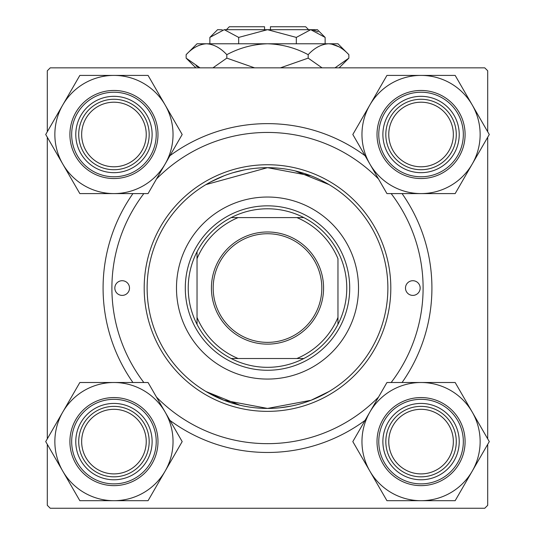 <?xml version="1.0" encoding="UTF-8"?>
<svg xmlns="http://www.w3.org/2000/svg" width="535" height="535" viewBox="0 0 535 535"><rect width="100%" height="100%" fill="white"/><g stroke="black" fill="none" stroke-linecap="round" stroke-linejoin="round"><path stroke-width="0.8" d="M267.527 167.676L310.989 175.808M315.001 177.446L318.873 179.192M324.123 181.826L327.841 183.893M329.038 184.595L295.099 170.886M280.086 407.77L291.341 406.045M324.471 394.094L329.038 391.506L311.036 400.28L267.5 408.426L223.911 400.26L205.962 391.506L239.901 405.222M169.929 155.718A164.412 164.412 0 0 1 365.071 155.718M402.073 193.59A164.412 164.412 0 0 1 402.073 382.512M365.071 420.39A164.412 164.412 0 0 1 169.929 420.39M47.301 444.351L47.301 505.314L50.236 508.25L484.763 508.25L487.699 505.314L487.699 444.351M487.699 438.861L487.699 137.248M487.699 131.757L487.699 70.787L484.763 67.851L50.236 67.851L47.301 70.787L47.301 131.757M47.301 438.861L47.301 137.248M261.582 167.823L267.5 167.676L205.962 184.595L210.629 181.953M210.643 181.947L223.931 175.841M233.086 172.698L243.927 170.01M255.295 168.298L261.254 167.836M132.927 382.512A164.412 164.412 0 0 1 132.927 193.59M420.169 288.051A7.343 7.343 0 0 0 412.833 280.714A7.343 7.343 0 0 0 405.49 288.051A7.343 7.343 0 0 0 412.833 295.394A7.343 7.343 0 0 0 420.169 288.051M129.51 288.051A7.343 7.343 0 0 0 122.167 280.714A7.343 7.343 0 0 0 114.831 288.051A7.343 7.343 0 0 0 122.167 295.394A7.343 7.343 0 0 0 129.51 288.051M358.517 288.051A91.017 91.017 0 0 0 267.5 197.034A91.017 91.017 0 0 0 176.483 288.051A91.017 91.017 0 0 0 267.5 379.068A91.017 91.017 0 0 0 358.517 288.051M147.125 288.051A120.375 120.375 0 0 0 267.5 408.426A120.375 120.375 0 0 0 387.875 288.051A120.375 120.375 0 0 0 267.5 167.676A120.375 120.375 0 0 0 147.125 288.051M390.811 288.051A123.311 123.311 0 0 1 267.5 411.361A123.311 123.311 0 0 1 144.189 288.051A123.311 123.311 0 0 1 267.5 164.74A123.311 123.311 0 0 1 390.811 288.051M143.848 193.59A155.605 155.605 0 0 0 143.848 382.512M156.474 397.077A155.605 155.605 0 0 0 378.526 397.077M391.152 382.512A155.605 155.605 0 0 0 391.152 193.59M378.526 179.024A155.605 155.605 0 0 0 156.474 179.024M388.758 441.602A32.294 32.294 0 0 0 421.052 473.896A32.294 32.294 0 0 0 453.346 441.602A32.294 32.294 0 0 0 421.052 409.308A32.294 32.294 0 0 0 388.758 441.602M456.281 441.602A35.23 35.23 0 0 1 421.052 476.832A35.23 35.23 0 0 1 385.822 441.602A35.23 35.23 0 0 1 421.052 406.373A35.23 35.23 0 0 1 456.281 441.602M369.879 412.057A59.091 59.091 0 0 1 421.052 382.512L386.939 382.512L352.819 441.602L386.939 500.693L455.165 500.693L489.284 441.602L455.165 382.512L421.052 382.512A59.091 59.091 0 0 1 472.224 471.148A59.091 59.091 0 0 1 369.879 471.148A59.091 59.091 0 0 1 369.879 412.057M401.966 408.546A38.166 38.166 0 0 1 454.108 422.516A38.166 38.166 0 0 1 440.138 474.659A38.166 38.166 0 0 1 387.995 460.688A38.166 38.166 0 0 1 401.966 408.546M443.074 479.741A44.037 44.037 0 0 1 382.913 463.624A44.037 44.037 0 0 1 399.03 403.464A44.037 44.037 0 0 1 459.19 419.58A44.037 44.037 0 0 1 443.074 479.741A44.037 44.037 0 0 0 459.19 419.58A44.037 44.037 0 0 0 399.03 403.464M453.346 134.499A32.294 32.294 0 0 0 421.052 102.205A32.294 32.294 0 0 0 388.758 134.499A32.294 32.294 0 0 0 421.052 166.793A32.294 32.294 0 0 0 453.346 134.499M385.822 134.499A35.23 35.23 0 0 1 421.052 99.269A35.23 35.23 0 0 1 456.281 134.499A35.23 35.23 0 0 1 421.052 169.729A35.23 35.23 0 0 1 385.822 134.499M421.052 75.408A59.091 59.091 0 0 1 472.224 104.954L455.165 75.408L386.939 75.408L352.819 134.499L386.939 193.59L455.165 193.59L489.284 134.499L472.224 104.954A59.091 59.091 0 0 1 421.052 193.59A59.091 59.091 0 0 1 369.879 104.954A59.091 59.091 0 0 1 421.052 75.408M440.138 101.449A38.166 38.166 0 0 1 454.108 153.585A38.166 38.166 0 0 1 401.966 167.555A38.166 38.166 0 0 1 387.995 115.42A38.166 38.166 0 0 1 440.138 101.449M399.03 172.638A44.037 44.037 0 0 1 382.913 112.484A44.037 44.037 0 0 1 443.074 96.36A44.037 44.037 0 0 1 459.19 156.521A44.037 44.037 0 0 1 399.03 172.638A44.037 44.037 0 0 0 459.19 156.521A44.037 44.037 0 0 0 443.074 96.36M81.654 441.602A32.294 32.294 0 0 0 113.948 473.896A32.294 32.294 0 0 0 146.242 441.602A32.294 32.294 0 0 0 113.948 409.308A32.294 32.294 0 0 0 81.654 441.602M149.178 441.602A35.23 35.23 0 0 1 113.948 476.832A35.23 35.23 0 0 1 78.719 441.602A35.23 35.23 0 0 1 113.948 406.373A35.23 35.23 0 0 1 149.178 441.602M113.948 500.693A59.091 59.091 0 0 1 62.776 471.148L79.835 500.693L148.061 500.693L182.181 441.602L148.061 382.512L79.835 382.512L45.716 441.602L62.776 471.148A59.091 59.091 0 0 1 113.948 382.512A59.091 59.091 0 0 1 165.121 471.148A59.091 59.091 0 0 1 113.948 500.693M94.862 474.659A38.166 38.166 0 0 1 80.892 422.516A38.166 38.166 0 0 1 133.034 408.546A38.166 38.166 0 0 1 147.005 460.688A38.166 38.166 0 0 1 94.862 474.659M135.97 403.464A44.037 44.037 0 0 1 152.087 463.624A44.037 44.037 0 0 1 91.926 479.741A44.037 44.037 0 0 1 75.809 419.58A44.037 44.037 0 0 1 135.97 403.464A44.037 44.037 0 0 0 75.809 419.58A44.037 44.037 0 0 0 91.926 479.741M146.242 134.499A32.294 32.294 0 0 0 113.948 102.205A32.294 32.294 0 0 0 81.654 134.499A32.294 32.294 0 0 0 113.948 166.793A32.294 32.294 0 0 0 146.242 134.499M78.719 134.499A35.23 35.23 0 0 1 113.948 99.269A35.23 35.23 0 0 1 149.178 134.499A35.23 35.23 0 0 1 113.948 169.729A35.23 35.23 0 0 1 78.719 134.499M165.121 164.044A59.091 59.091 0 0 1 113.948 193.59L148.061 193.59L182.181 134.499L148.061 75.408L79.835 75.408L45.716 134.499L79.835 193.59L113.948 193.59A59.091 59.091 0 0 1 62.776 104.954A59.091 59.091 0 0 1 165.121 104.954A59.091 59.091 0 0 1 165.121 164.044M133.034 167.555A38.166 38.166 0 0 1 80.892 153.585A38.166 38.166 0 0 1 94.862 101.449A38.166 38.166 0 0 1 147.005 115.42A38.166 38.166 0 0 1 133.034 167.555M91.926 96.36A44.037 44.037 0 0 1 152.087 112.484A44.037 44.037 0 0 1 135.97 172.638A44.037 44.037 0 0 1 75.809 156.521A44.037 44.037 0 0 1 91.926 96.36A44.037 44.037 0 0 0 75.809 156.521A44.037 44.037 0 0 0 135.97 172.638M267.5 231.976A56.075 56.075 0 0 1 323.575 288.051A56.075 56.075 0 0 1 267.5 344.132A56.075 56.075 0 0 1 211.425 288.051A56.075 56.075 0 0 1 267.5 231.976M267.5 342.367A54.316 54.316 0 0 0 321.816 288.051A54.316 54.316 0 0 0 267.5 233.735A54.316 54.316 0 0 0 213.184 288.051A54.316 54.316 0 0 0 267.5 342.367M267.5 208.784A79.274 79.274 0 0 0 231.187 217.591L238.142 217.591L231.187 217.591A79.274 79.274 0 0 0 197.034 324.37L197.034 317.409L197.034 324.37A79.274 79.274 0 0 0 303.813 358.517L296.858 358.517L303.813 358.517A79.274 79.274 0 0 0 337.966 324.37L337.966 258.693A76.338 76.338 0 0 0 296.858 217.591L238.142 217.591A76.338 76.338 0 0 0 197.034 258.693L197.034 317.409A76.338 76.338 0 0 0 238.142 358.517L296.858 358.517A76.338 76.338 0 0 0 337.966 317.409L337.966 324.37A79.274 79.274 0 0 0 303.813 217.591L296.858 217.591L303.813 217.591A79.274 79.274 0 0 0 267.5 208.784M267.5 370.26A82.209 82.209 0 0 1 185.291 288.051A82.209 82.209 0 0 1 267.5 205.841A82.209 82.209 0 0 1 349.709 288.051A82.209 82.209 0 0 1 267.5 370.26M231.187 358.517L238.142 358.517L231.187 358.517M197.034 251.738L197.034 258.693L197.034 251.738M226.399 29.686L229.334 26.75L264.564 26.75L264.564 29.686M222.286 29.846L217.591 29.686L209.867 37.41L224.272 29.686L238.684 37.41L267.5 29.686L296.316 37.41L310.728 29.686L325.133 37.41L325.133 43.776M296.316 37.41L296.316 43.776M318.098 31.819L312.714 29.846M209.867 37.41L209.867 43.776M238.684 37.41L238.684 43.776M196.024 65.992L200.016 67.851L186.133 58.128L186.133 54.677L197.034 43.776L337.966 43.776L348.867 54.677L348.867 58.128L334.984 67.851M186.133 54.677C192.466 47.869 199.247 44.231 206.477 43.776C213.619 44.198 220.4 47.829 226.82 54.677C239.586 47.842 253.149 44.211 267.5 43.776C281.885 44.218 295.447 47.849 308.18 54.677C314.513 47.869 321.294 44.231 328.523 43.776C335.666 44.198 342.447 47.829 348.867 54.677M308.18 54.677L308.18 58.128L280.407 67.851M322.07 67.851L308.18 58.128M338.976 46.812L331.332 44.004M206.477 43.776L203.668 44.004M226.82 54.677L226.82 58.128L212.937 67.851M254.58 67.851L226.82 58.128M224.272 29.686L317.409 29.686L325.133 37.41M270.436 29.686L270.436 26.75L305.666 26.75L308.601 29.686M399.912 404.988A42.278 42.278 0 0 0 384.438 462.742A42.278 42.278 0 0 0 442.191 478.216A42.278 42.278 0 0 0 457.666 420.463A42.278 42.278 0 0 0 399.912 404.988M442.191 97.885A42.278 42.278 0 0 0 384.438 113.36A42.278 42.278 0 0 0 399.912 171.113A42.278 42.278 0 0 0 457.666 155.638A42.278 42.278 0 0 0 442.191 97.885M92.809 478.216A42.278 42.278 0 0 0 150.562 462.742A42.278 42.278 0 0 0 135.087 404.988A42.278 42.278 0 0 0 77.334 420.463A42.278 42.278 0 0 0 92.809 478.216M135.087 171.113A42.278 42.278 0 0 0 150.562 113.36A42.278 42.278 0 0 0 92.809 97.885A42.278 42.278 0 0 0 77.334 155.638A42.278 42.278 0 0 0 135.087 171.113M195.863 67.851L186.133 58.128M339.136 67.851L348.867 58.128"/></g></svg>
